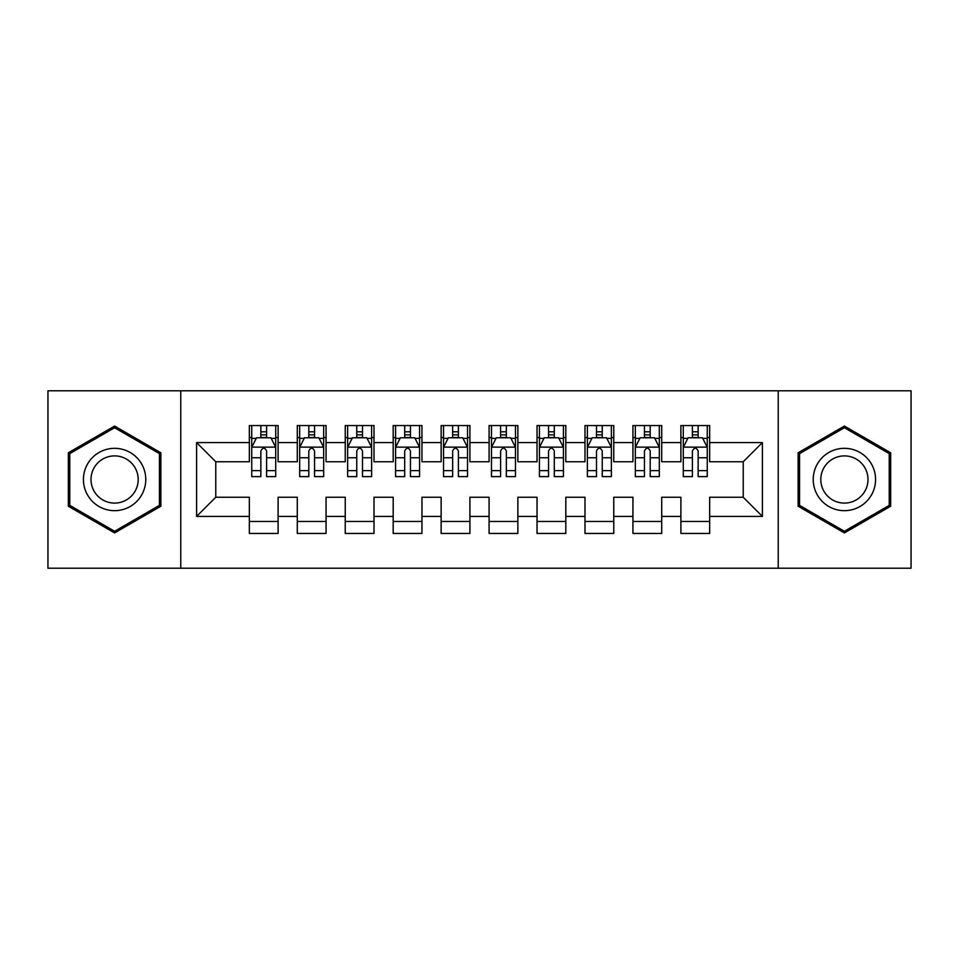 <?xml version="1.0" encoding="UTF-8"?>
<svg xmlns="http://www.w3.org/2000/svg" width="959" height="959" viewBox="0 0 959 959"><rect width="100%" height="100%" fill="white"/><g stroke="black" fill="none" stroke-linecap="round" stroke-linejoin="round"><path stroke-width="1.44" d="M778.229 568.207L911.05 568.207L911.05 390.793L778.229 390.793L778.229 568.207L180.772 568.207L180.772 390.793L47.95 390.793L47.95 568.207L180.772 568.207M778.229 390.793L180.772 390.793M196.595 516.422L196.595 442.578L249.34 442.578L249.34 461.758L215.775 461.758L215.775 497.242L196.595 516.422L249.34 516.422L249.34 533.444L278.11 533.444L278.11 516.422L297.29 516.422L297.29 533.444L326.06 533.444L326.06 516.422L345.24 516.422L345.24 533.444L374.01 533.444L374.01 516.422L393.19 516.422L393.19 533.444L421.96 533.444L421.96 516.422L441.14 516.422L441.14 533.444L469.91 533.444L469.91 516.422L489.09 516.422L489.09 533.444L517.86 533.444L517.86 516.422L537.04 516.422L537.04 533.444L565.81 533.444L565.81 516.422L584.99 516.422L584.99 533.444L613.76 533.444L613.76 516.422L632.94 516.422L632.94 533.444L661.71 533.444L661.71 516.422L680.89 516.422L680.89 533.444L709.66 533.444L709.66 497.242L743.225 497.242L743.225 461.758L709.66 461.758L709.66 442.578L762.405 442.578L762.405 516.422L709.66 516.422M709.66 442.578L709.66 425.556L680.89 425.556L680.89 442.578L661.71 442.578L661.71 425.556L632.94 425.556L632.94 442.578L613.76 442.578L613.76 425.556L584.99 425.556L584.99 442.578L565.81 442.578L565.81 425.556L537.04 425.556L537.04 442.578L517.86 442.578L517.86 425.556L489.09 425.556L489.09 442.578L469.91 442.578L469.91 425.556L441.14 425.556L441.14 442.578L421.96 442.578L421.96 425.556L393.19 425.556L393.19 442.578L374.01 442.578L374.01 425.556L345.24 425.556L345.24 442.578L326.06 442.578L326.06 425.556L297.29 425.556L297.29 442.578L278.11 442.578L278.11 425.556L249.34 425.556L249.34 442.578M661.71 516.422L661.71 497.242L680.89 497.242L680.89 516.422M762.405 442.578L743.225 461.758M613.76 516.422L613.76 497.242L632.94 497.242L632.94 516.422M680.89 442.578L680.89 461.758L661.71 461.758L661.71 442.578M565.81 516.422L565.81 497.242L584.99 497.242L584.99 516.422M632.94 442.578L632.94 461.758L613.76 461.758L613.76 442.578M517.86 516.422L517.86 497.242L537.04 497.242L537.04 516.422M584.99 442.578L584.99 461.758L565.81 461.758L565.81 442.578M469.91 516.422L469.91 497.242L489.09 497.242L489.09 516.422M537.04 442.578L537.04 461.758L517.86 461.758L517.86 442.578M421.96 516.422L421.96 497.242L441.14 497.242L441.14 516.422M489.09 442.578L489.09 461.758L469.91 461.758L469.91 442.578M374.01 516.422L374.01 497.242L393.19 497.242L393.19 516.422M441.14 442.578L441.14 461.758L421.96 461.758L421.96 442.578M326.06 516.422L326.06 497.242L345.24 497.242L345.24 516.422M393.19 442.578L393.19 461.758L374.01 461.758L374.01 442.578M278.11 516.422L278.11 497.242L297.29 497.242L297.29 516.422M345.24 442.578L345.24 461.758L326.06 461.758L326.06 442.578M215.775 497.242L249.34 497.242L249.34 516.422M297.29 442.578L297.29 461.758L278.11 461.758L278.11 442.578M680.89 437.544L683.288 437.544M707.263 437.544L709.66 437.544M632.94 437.544L635.337 437.544M659.312 437.544L661.71 437.544M584.99 437.544L587.388 437.544M611.362 437.544L613.76 437.544M537.04 437.544L539.438 437.544M563.413 437.544L565.81 437.544M489.09 437.544L491.488 437.544M515.462 437.544L517.86 437.544M441.14 437.544L443.537 437.544M467.512 437.544L469.91 437.544M393.19 437.544L395.587 437.544M419.562 437.544L421.96 437.544M345.24 437.544L347.637 437.544M371.613 437.544L374.01 437.544M297.29 437.544L299.688 437.544M323.663 437.544L326.06 437.544M249.34 437.544L251.737 437.544M275.712 437.544L278.11 437.544M249.34 521.456L278.11 521.456M297.29 521.456L326.06 521.456M345.24 521.456L374.01 521.456M393.19 521.456L421.96 521.456M441.14 521.456L469.91 521.456M489.09 521.456L517.86 521.456M537.04 521.456L565.81 521.456M584.99 521.456L613.76 521.456M632.94 521.456L661.71 521.456M680.89 521.456L709.66 521.456M196.595 442.578L215.775 461.758M743.225 497.242L762.405 516.422M160.872 452.78L114.6 426.072L68.329 452.78L68.329 506.22L114.6 532.928L160.872 506.22L160.872 452.78M798.128 452.78L798.128 506.22L844.399 532.928L890.671 506.22L890.671 452.78L844.399 426.072L798.128 452.78M266.602 431.79L260.848 431.79M275.712 470.617L266.602 470.617L266.602 476.623L275.712 476.623L275.712 447.373L270.918 437.784L256.532 437.784L251.737 447.373L251.737 476.623L260.848 476.623L260.848 470.617L251.737 470.617M251.737 447.373L251.737 425.556M275.712 447.373L275.712 425.556M260.848 437.784L260.848 425.556M266.602 425.556L266.602 437.784M266.602 470.617L266.602 450.97C264.684 447.278 262.766 447.278 260.848 450.97L260.848 470.617M266.602 437.544L260.848 437.544M314.552 431.79L308.798 431.79M323.663 470.617L314.552 470.617L314.552 476.623L323.663 476.623L323.663 447.373L318.868 437.784L304.483 437.784L299.688 447.373L299.688 476.623L308.798 476.623L308.798 470.617L299.688 470.617M299.688 447.373L299.688 425.556M323.663 447.373L323.663 425.556M308.798 437.784L308.798 425.556M314.552 425.556L314.552 437.784M314.552 470.617L314.552 450.97C312.634 447.278 310.716 447.278 308.798 450.97L308.798 470.617M314.552 437.544L308.798 437.544M362.502 431.79L356.748 431.79M371.613 470.617L362.502 470.617L362.502 476.623L371.613 476.623L371.613 447.373L366.817 437.784L352.433 437.784L347.637 447.373L347.637 476.623L356.748 476.623L356.748 470.617L347.637 470.617M347.637 447.373L347.637 425.556M371.613 447.373L371.613 425.556M356.748 437.784L356.748 425.556M362.502 425.556L362.502 437.784M362.502 470.617L362.502 450.97C360.584 447.278 358.666 447.278 356.748 450.97L356.748 470.617M362.502 437.544L356.748 437.544M141.596 463.916A31.168 31.168 0 0 0 99.017 452.504A31.168 31.168 0 0 0 87.605 495.084A31.168 31.168 0 0 0 130.184 506.496A31.168 31.168 0 0 0 141.596 463.916M135.039 467.704A23.603 23.603 0 0 0 102.805 459.061A23.603 23.603 0 0 0 94.162 491.296A23.603 23.603 0 0 0 126.396 499.939A23.603 23.603 0 0 0 135.039 467.704M114.6 531.274L69.767 505.381L69.767 453.619L114.6 427.726L159.434 453.619L159.434 505.381L114.6 531.274M871.395 463.916A31.168 31.168 0 0 0 828.816 452.504A31.168 31.168 0 0 0 817.404 495.084A31.168 31.168 0 0 0 859.983 506.496A31.168 31.168 0 0 0 871.395 463.916M864.838 467.704A23.603 23.603 0 0 0 832.604 459.061A23.603 23.603 0 0 0 823.961 491.296A23.603 23.603 0 0 0 856.195 499.939A23.603 23.603 0 0 0 864.838 467.704M844.399 531.274L799.566 505.381L799.566 453.619L844.399 427.726L889.233 453.619L889.233 505.381L844.399 531.274M410.452 431.79L404.698 431.79M419.562 470.617L410.452 470.617L410.452 476.623L419.562 476.623L419.562 447.373L414.767 437.784L400.382 437.784L395.587 447.373L395.587 476.623L404.698 476.623L404.698 470.617L395.587 470.617M395.587 447.373L395.587 425.556M419.562 447.373L419.562 425.556M404.698 437.784L404.698 425.556M410.452 425.556L410.452 437.784M410.452 470.617L410.452 450.97C408.534 447.278 406.616 447.278 404.698 450.97L404.698 470.617M410.452 437.544L404.698 437.544M458.402 431.79L452.648 431.79M467.512 470.617L458.402 470.617L458.402 476.623L467.512 476.623L467.512 447.373L462.717 437.784L448.332 437.784L443.537 447.373L443.537 476.623L452.648 476.623L452.648 470.617L443.537 470.617M443.537 447.373L443.537 425.556M467.512 447.373L467.512 425.556M452.648 437.784L452.648 425.556M458.402 425.556L458.402 437.784M458.402 470.617L458.402 450.97C456.484 447.278 454.566 447.278 452.648 450.97L452.648 470.617M458.402 437.544L452.648 437.544M506.352 431.79L500.598 431.79M515.462 470.617L506.352 470.617L506.352 476.623L515.462 476.623L515.462 447.373L510.668 437.784L496.282 437.784L491.488 447.373L491.488 476.623L500.598 476.623L500.598 470.617L491.488 470.617M491.488 447.373L491.488 425.556M515.462 447.373L515.462 425.556M500.598 437.784L500.598 425.556M506.352 425.556L506.352 437.784M506.352 470.617L506.352 450.97C504.434 447.278 502.516 447.278 500.598 450.97L500.598 470.617M506.352 437.544L500.598 437.544M554.302 431.79L548.548 431.79M563.413 470.617L554.302 470.617L554.302 476.623L563.413 476.623L563.413 447.373L558.617 437.784L544.232 437.784L539.438 447.373L539.438 476.623L548.548 476.623L548.548 470.617L539.438 470.617M539.438 447.373L539.438 425.556M563.413 447.373L563.413 425.556M548.548 437.784L548.548 425.556M554.302 425.556L554.302 437.784M554.302 470.617L554.302 450.97C552.384 447.278 550.466 447.278 548.548 450.97L548.548 470.617M554.302 437.544L548.548 437.544M602.252 431.79L596.498 431.79M611.362 470.617L602.252 470.617L602.252 476.623L611.362 476.623L611.362 447.373L606.567 437.784L592.183 437.784L587.388 447.373L587.388 476.623L596.498 476.623L596.498 470.617L587.388 470.617M587.388 447.373L587.388 425.556M611.362 447.373L611.362 425.556M596.498 437.784L596.498 425.556M602.252 425.556L602.252 437.784M602.252 470.617L602.252 450.97C600.334 447.278 598.416 447.278 596.498 450.97L596.498 470.617M602.252 437.544L596.498 437.544M650.202 431.79L644.448 431.79M659.312 470.617L650.202 470.617L650.202 476.623L659.312 476.623L659.312 447.373L654.518 437.784L640.132 437.784L635.337 447.373L635.337 476.623L644.448 476.623L644.448 470.617L635.337 470.617M635.337 447.373L635.337 425.556M659.312 447.373L659.312 425.556M644.448 437.784L644.448 425.556M650.202 425.556L650.202 437.784M650.202 470.617L650.202 450.97C648.284 447.278 646.366 447.278 644.448 450.97L644.448 470.617M650.202 437.544L644.448 437.544M698.152 431.79L692.398 431.79M707.263 470.617L698.152 470.617L698.152 476.623L707.263 476.623L707.263 447.373L702.467 437.784L688.082 437.784L683.288 447.373L683.288 476.623L692.398 476.623L692.398 470.617L683.288 470.617M683.288 447.373L683.288 425.556M707.263 447.373L707.263 425.556M692.398 437.784L692.398 425.556M698.152 425.556L698.152 437.784M698.152 470.617L698.152 450.97C696.234 447.278 694.316 447.278 692.398 450.97L692.398 470.617M698.152 437.544L692.398 437.544M275.593 447.134L251.857 447.134M251.737 438.359L256.245 438.359M271.205 438.359L275.712 438.359M260.848 457.755L251.737 457.755M275.712 457.755L266.602 457.755M266.602 434.847L260.848 434.847M323.543 447.134L299.807 447.134M299.688 438.359L304.195 438.359M319.155 438.359L323.663 438.359M308.798 457.755L299.688 457.755M323.663 457.755L314.552 457.755M314.552 434.847L308.798 434.847M371.493 447.134L347.757 447.134M347.637 438.359L352.145 438.359M367.105 438.359L371.613 438.359M356.748 457.755L347.637 457.755M371.613 457.755L362.502 457.755M362.502 434.847L356.748 434.847M419.443 447.134L395.707 447.134M395.587 438.359L400.095 438.359M415.055 438.359L419.562 438.359M404.698 457.755L395.587 457.755M419.562 457.755L410.452 457.755M410.452 434.847L404.698 434.847M467.393 447.134L443.657 447.134M443.537 438.359L448.045 438.359M463.005 438.359L467.512 438.359M452.648 457.755L443.537 457.755M467.512 457.755L458.402 457.755M458.402 434.847L452.648 434.847M515.343 447.134L491.607 447.134M491.488 438.359L495.995 438.359M510.955 438.359L515.462 438.359M500.598 457.755L491.488 457.755M515.462 457.755L506.352 457.755M506.352 434.847L500.598 434.847M563.293 447.134L539.557 447.134M539.438 438.359L543.945 438.359M558.905 438.359L563.413 438.359M548.548 457.755L539.438 457.755M563.413 457.755L554.302 457.755M554.302 434.847L548.548 434.847M611.243 447.134L587.507 447.134M587.388 438.359L591.895 438.359M606.855 438.359L611.362 438.359M596.498 457.755L587.388 457.755M611.362 457.755L602.252 457.755M602.252 434.847L596.498 434.847M659.193 447.134L635.457 447.134M635.337 438.359L639.845 438.359M654.805 438.359L659.312 438.359M644.448 457.755L635.337 457.755M659.312 457.755L650.202 457.755M650.202 434.847L644.448 434.847M707.143 447.134L683.407 447.134M683.288 438.359L687.795 438.359M702.755 438.359L707.263 438.359M692.398 457.755L683.288 457.755M707.263 457.755L698.152 457.755M698.152 434.847L692.398 434.847"/></g></svg>
